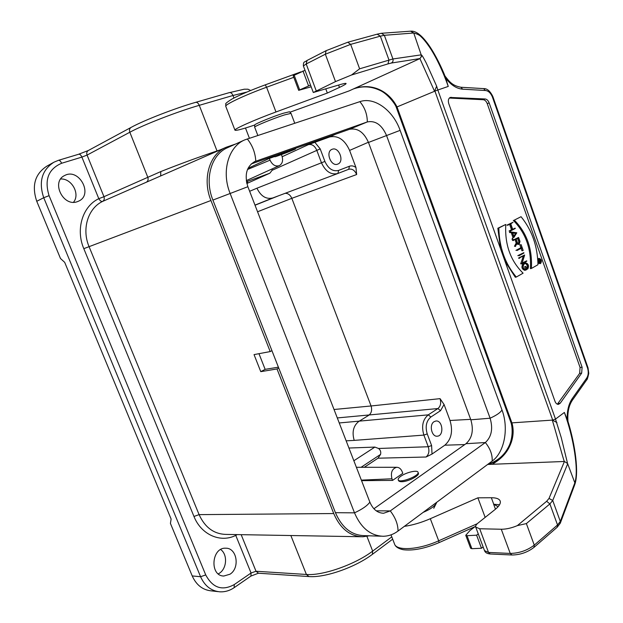 <?xml version="1.0" encoding="UTF-8"?>
<svg xmlns="http://www.w3.org/2000/svg" width="623" height="623" viewBox="0 0 623 623"><rect width="100%" height="100%" fill="white"/><g stroke="black" fill="none" stroke-linecap="round" stroke-linejoin="round"><path stroke-width="0.93" d="M445.048 76.123L448.256 86.426C443.101 71.925 437.066 58.881 430.711 48.898C426.996 43.299 423.811 39.272 421.14 36.819C419.746 35.184 417.285 33.915 413.758 33.027L421.187 54.855L392.918 58.967L359.619 68.803L351.528 74.994L335.501 81.597L313.299 92.5L338.149 85.187C343.133 83.661 345.773 83.093 346.092 83.505C346.186 83.996 343.982 85.296 339.473 87.407L327.332 93.045L325.829 89.003M537.968 264.72C537.532 246.03 531.886 230.019 521.038 216.703L514.302 220.129C526.754 232.722 532.447 248.826 531.396 268.458L537.968 264.72M521.038 216.703L514.302 220.129M513.321 220.386C525.765 232.971 531.458 249.06 530.407 268.669L531.396 268.458M523.086 273.186C510.455 260.757 504.692 244.512 505.79 224.451L498.836 227.987C499.241 247.378 505.066 263.731 516.303 277.04L523.086 273.186M498.836 227.987L497.847 228.244L500.479 248.569M504.996 261.239L515.307 277.251L516.303 277.04M505.79 224.451L497.847 228.244M515.143 228.119L512.713 229.381L510.759 223.867L513.064 222.255L507.955 224.864L510.533 223.984L512.488 229.498L510.175 231.125L515.268 228.485L512.636 229.163M509.622 224.444L511.499 229.747L509.053 231.008L510.175 231.125M509.053 231.008L510.042 230.759M511.499 229.747L512.488 229.498M513.064 222.255L506.966 225.121L508.08 225.23M506.966 225.121L507.955 224.864M516.576 233.142L514.146 237.067L512.558 232.589L516.576 233.142L515.595 233.391L513.843 236.21M512.698 232.994L515.595 233.391M513.975 237.347L516.794 232.792L510.455 231.92L512.277 232.55L513.975 237.347L512.986 237.589L511.974 239.224L513.103 239.38M510.595 232.317L509.606 232.574L512.277 232.55M510.455 231.92L509.466 232.177L509.606 232.574M512.963 238.983L511.974 239.224M511.288 232.8L512.986 237.589M517.051 250.516L521.988 247.837L523.18 250.454L521.116 244.621L521.864 247.479L516.919 250.15M521.116 244.621L519.901 244.979L520.867 247.713L515.93 250.384M520.867 247.713L521.864 247.479M519.901 244.979L520.89 244.738M521.085 248.328L521.965 250.804L522.954 250.571M518.92 255.78L523.959 253.024L518.795 255.422M523.826 252.658L517.799 255.648M521.825 263.965L526.84 261.169L522.043 263.412L524.652 254.986L519.621 257.758L524.434 255.547L521.825 263.965L520.688 263.786L521.685 263.56M523.304 256.162L520.688 263.786M519.753 258.124L518.757 258.35L519.621 257.758M524.652 254.986L518.632 257.984M526.708 260.803L522.183 262.999M527.712 268.536L527.845 268.902C529.145 265.748 528.429 263.724 525.695 262.828L523.904 263.763C522.175 266.784 522.783 268.895 525.726 270.102L526.926 269.486L525.828 266.395L526.575 269.245L525.641 269.72C523.04 268.661 522.51 266.792 524.036 264.129L525.781 263.202C528.172 263.965 528.81 265.741 527.712 268.536L526.715 268.754L527.845 268.902M525.282 263.436C527.323 264.65 527.806 266.426 526.715 268.754M526.575 269.245L525.119 269.728M525.61 266.519L524.613 266.737L525.578 269.463M525.828 266.395L524.613 266.737M525.695 262.828L522.915 263.988C521.178 267.002 521.786 269.113 524.73 270.32L525.726 270.102M517.565 238.391L518.764 241.771L518.531 244.045M518.476 237.908L519.753 241.529L519.076 244.084L517.456 242.76L516.171 239.131L518.476 237.908M515.462 246.023L517.339 243.157L519.169 244.457L519.979 241.413L518.57 237.433L513.383 240.174L515.945 239.248L517.191 242.768L515.462 246.023L514.466 246.264L515.603 246.428M515.034 239.73L516.202 243.009L517.191 242.768M518.57 237.433L512.394 240.416L513.516 240.54M512.394 240.416L513.383 240.174M516.817 244.138L519.169 244.457M516.202 243.009L514.466 246.264M540.234 259.581L540.445 261.715L539.479 260.009L540.234 259.581M539.261 262.704L539.853 261.528L540.499 261.964L540.819 260.764L540.289 259.261L538.42 260.321L539.331 260.095L539.752 261.278L538.926 262.774M538.436 260.578L538.482 262.049M538.747 262.532L539.168 262.439M538.763 261.504L539.752 261.278M540.289 259.261L538.179 260.118M538.747 258.872L539.541 259.433M540.312 262.003L539.728 263.342M540.53 263.256L540.266 263.358C537.999 262.236 537.641 260.655 539.199 258.631C541.325 259.511 541.769 261.053 540.53 263.256M540.616 263.498C541.987 261.053 541.488 259.347 539.144 258.381C537.423 260.624 537.82 262.369 540.328 263.607L540.616 263.498M539.144 258.381L537.719 258.81M537.953 263.295L540.328 263.607M448.794 103.745C447.898 100.622 448.373 98.52 450.211 97.453L485.185 98.979C486.898 99.221 488.222 100.529 489.164 102.904L582.108 367.243L581.672 373.138L560.209 403.229L558.465 404.358C556.97 404.413 555.809 403.385 554.976 401.29L448.794 103.745M451.223 97.289L449.354 98.037L483.261 99.727C484.974 99.96 486.298 101.269 487.241 103.644L489.164 102.904M582.108 367.243L580.083 367.484L579.647 373.372L557.359 404.202M580.083 367.484L487.241 103.644M353.42 88.933C371.331 82.275 388.814 90.724 397.015 106.922L434.55 91.285L419.91 58.601L349.145 90.888L290.131 112.148L349.145 90.888M574.834 484.367L574.819 482.786L567.592 463.543L564.422 461.479L549.011 498.431L552.718 500.479L549.891 503.921L557.523 524.979L560.303 521.435L574.647 483.331L574.624 484.873M517.347 525.617L546.644 501.281L549.891 503.921L526.373 523.585L517.347 525.617C511.522 528.055 506.164 529.27 501.281 529.246L479.687 528.756L475.707 527.081C475.38 525.929 476.182 524.566 478.121 522.993L495.192 509.419C499.218 506.141 500.892 503.353 500.207 501.063C499.303 498.844 496.344 497.738 491.337 497.73L477.88 497.824L485.161 517.394M477.88 497.824L430.314 518.718C421.265 522.635 412.605 525.181 404.343 526.357M495.472 509.193L493.634 504.225L499.529 504.778M475.668 526.155L469.929 530.578L465.755 535.289L467.009 535.702L476.603 535.18L478.246 533.849L475.707 527.081M478.246 533.849L484.492 550.592L488.525 552.437L510.237 553.426C519.177 553.247 527.183 550.483 534.269 545.133L557.523 524.979L557.188 527.237L560.303 523.156L560.303 521.435L552.718 500.479L567.662 463.831M564.415 461.479L487.645 464.454M567.553 463.442L561.292 437.743L555.506 419.092L564.368 412.457L567.95 421.28M564.368 412.457C573.728 437.891 578.962 470.692 574.819 482.786L574.819 482.802M567.958 421.304C567.335 412.543 568.807 405.511 572.373 400.215L586.593 380.03L586.516 378.356C588.322 375.692 588.704 372.375 587.653 368.403L492.318 96.752C490.581 92.819 488.245 90.732 485.309 90.491L462.64 89.182C456.69 88.684 451.099 85.125 445.889 78.49M586.593 380.03C587.154 379.905 587.878 377.686 588.774 373.364L588.042 367.866L587.653 368.403M588.042 367.866L492.855 96.565L492.318 96.752M483.643 88.606L485.309 90.491M359.619 68.803L350.663 44.365L380.334 36.157L388.962 59.964L387.958 63.904L391.26 63.055C392.848 62.191 393.401 60.828 392.918 58.967L384.352 35.301L413.368 33.027L410.728 31.189M413.758 33.011L410.767 31.189M421.296 55.12C421.467 54.31 423.118 56.942 426.241 63.009L436.637 86.169L437.821 90.016L434.909 91.075L552.71 420.089L555.506 419.092L437.821 90.016L448.256 86.426M421.187 54.855L421.327 56.942M391.26 63.055L419.988 58.562L421.46 56.234M311.165 86.792L298.682 90.343L293.192 75.71L305.029 70.329L313.291 92.484M254.714 124.958L254.636 125.044C242.643 129.093 236.086 130.814 234.972 130.207C233.461 129.234 254.145 119.974 275.973 111.976L327.332 93.045M487.871 464.283C505.346 460.226 516.895 440.586 512.02 423.188L397.015 106.922L396.298 107.257M556.923 422.526L552.305 420.112L511.086 422.924M511.818 423.204C515.003 441.216 508.469 454.907 492.217 464.275M552.305 420.112C557.772 438.319 562.943 458.162 564.337 461.479M434.55 91.285L436.637 86.169M298.682 90.343L310.542 85.086M302.973 70.921L308.502 85.709M493.634 504.225L498.12 506.694M465.755 535.289L470.622 548.248L471.884 548.684L481.493 548.263L483.129 546.916M476.603 535.18L481.493 548.263M450.008 420.478L444.059 404.483L440.531 410.674L430.898 417.005C426.303 420.891 425.081 426.521 427.23 433.896L431.607 445.546L432.019 454.066L444.822 445.196C451.402 439.347 453.131 431.108 450.008 420.478L470.661 419.349M434.067 421.685L435.859 421.016C442.719 419.918 444.292 435.874 437.346 436.186C431.661 437.128 428.85 424.691 434.067 421.685M271.94 350.679L270.195 351.574L210.932 200.505C202.039 178.856 209.515 153.842 226.188 147.262L235.619 144.022M398.222 479.827L398.479 480.512C398.884 481.478 400.394 481.859 403.011 481.649C409.576 480.979 419.575 475.489 418.391 473.246L418.368 473.184M432.019 454.066L426.054 457.009C428.842 454.564 429.574 451.145 428.25 446.746L423.874 435.095C421.304 426.249 422.768 419.497 428.266 414.848L430.898 417.005M426.054 457.009L377.997 458.201L364.276 467.305M392.568 480.403L402.793 473.324L402.185 471.72C400.971 468.839 399.172 467.359 396.773 467.289C392.101 468.605 390.496 472.436 391.953 478.783L392.568 480.403L361.558 480.652M275.132 155.516L274.564 155.952L274.875 156.762M248.024 168.311L269.377 158.39L274.774 156.482M348.701 169.285L337.814 173.506C330.977 175.094 325.525 171.512 321.46 162.751L316.741 150.198C314.724 145.759 311.928 143.913 308.346 144.661L329.629 136.974L335.828 134.124M246.747 183.076L247.643 182.266L246.599 182.383M314.786 142.215L320.199 148.881L272.072 170.313L269.899 173.178L246.848 183.505M154.893 178.474L102.561 201.431C87.952 208.316 81.535 229.124 89.073 246.653L199.095 514.629L333.733 513.547L277.017 368.956L278.738 368.037M333.733 513.547C340.322 528.662 350.025 536.403 362.843 536.769L369.12 535.803M218.307 573.892L219.335 573.277C226.967 568.565 227.73 554.369 220.667 549.541M218.05 591.624L211.158 590.853C202.615 589.95 196.3 584.974 192.219 575.932L170.422 523.406L171.123 519.045L64.691 262.345L60.486 258.49L36.749 201.284C31.539 185.709 34.904 174.004 46.842 166.162L53.274 162.564M73.506 202.249C80.422 194.088 71.731 178.233 60.672 178.996M229.996 574.211C240.213 567.989 236.919 547.781 225.767 548.209C211.493 547.158 209.351 575.987 223.805 576.034L229.996 574.211M77.361 201.657L78.514 201.19C93.691 194.843 79.028 167.486 64.636 175.53C50.759 181.791 63.266 207.257 77.361 201.657M278.403 367.173L265.141 369.353L260.772 371.658L277.017 368.956M260.772 371.658L254.044 354.612L270.195 351.574M193.971 516.459L83.809 248.663C75.461 229.264 82.618 206.236 98.8 198.682L81.886 157.097L61.63 163.265C48.384 169.004 44.202 179.806 49.077 195.661L205.73 574.92C212.7 587.933 222.201 591.157 234.24 584.576L251.061 573.004L235.751 535.383C220.534 543.147 201.19 534.799 193.971 516.459L199.095 514.629C204.975 527.486 213.954 534.075 226.032 534.409L361.029 536.738M258.973 353.685L265.141 369.353M146.304 182.251C148.025 181.207 148.515 179.533 147.783 177.22L129.825 132.24L87.072 155.088L103.963 196.697L160.796 171.574C179.79 164.036 198.535 157.16 217.014 150.945L220.184 149.886M160.796 171.574L160.679 175.943M103.963 196.697C104.648 198.83 104.181 200.411 102.561 201.431C101.308 201.712 100.054 200.801 98.8 198.682L103.963 196.697M353.864 460.755L374.875 447.088L348.942 448.03M334.037 409.498L371.074 405.97C372.235 410.02 371.495 413.096 368.855 415.222L358.731 421.483C353.334 425.836 351.824 432.136 354.207 440.383L346.154 440.835M337.728 173.537L272.796 197.958C266.161 199.539 260.881 196.284 256.949 188.208L324.91 161.443C328.321 168.778 332.884 171.769 338.616 170.406L349.448 166.232L348.74 169.269C352.088 168.506 354.728 170.258 356.66 174.526L291.829 198.324L257.556 211.758M377.997 458.201L380.56 454.416C381.128 451.979 380.458 449.993 378.558 448.474L428.25 446.746L431.607 445.546M374.875 447.088L378.558 448.474M285.1 193.325C288.028 193.239 290.271 194.906 291.829 198.324M272.072 170.313L272.243 168.856M339.239 422.955L428.266 414.848L437.914 408.548C440.609 406.282 441.318 402.98 440.048 398.65L371.074 405.97L291.829 198.332M368.411 142.239L349.596 150.416L355.951 167.517L356.66 174.526M440.048 398.65L444.059 404.483M337.736 164.106L337.736 164.106C344.815 161.809 338.873 146.234 332.075 149.318C325.089 151.669 331.015 167.096 337.736 164.106L337.736 164.106M349.596 150.416C344.768 139.739 338.11 135.253 329.629 136.974M281.409 154.59L281.923 155.945C283.325 160.524 282.453 163.756 279.306 165.648C275.444 166.769 272.36 164.939 270.055 160.158L269.377 158.39M400.893 476.213C398.852 477.654 397.957 478.838 398.19 479.765C398.961 483.76 419.84 475.886 418.025 472.281C417.527 469.711 406.251 472.32 400.893 476.213M291.891 150.057L274.883 156.77C274.72 157.253 296.283 149.053 295.559 148.905L291.891 150.057M251.186 163.958L349.425 129.335C357.493 127.723 363.848 132.092 368.481 142.449L470.832 419.809C473.83 430.088 472.226 438.055 465.996 443.701L373.909 508.757M400.122 130.363C393.191 110.403 374.33 96.495 359.853 101.658L244.746 139.879C228.392 146.592 221.22 171.59 230.066 193.294L354.503 512.846C360.997 527.922 370.537 535.725 383.098 536.263C388.441 536.193 393.409 534.448 398.019 531.053L492.178 461.082C504.537 452.29 508.944 428.219 501.982 409.926L400.122 130.363L368.481 142.449M247.253 138.906C252.432 145.315 255.282 152.721 255.796 161.123L255.111 161.38C246.63 166.185 244.216 174.627 247.868 186.705L369.86 502.122C372.967 509.38 377.561 513.087 383.651 513.243L390.278 510.915L485.356 442.54C491.57 436.793 493.159 428.686 490.106 418.212L386.501 135.401C381.821 124.834 375.42 120.34 367.321 121.929L349.425 129.335M244.418 140.027L227.605 147.667C211.376 154.348 204.204 178.871 212.902 200.076L335.439 512.682C341.848 527.44 351.302 535.087 363.793 535.624L381.292 536.201M254.355 161.731L367.321 121.929C367.243 114.165 364.751 107.405 359.853 101.658M552.951 420.766L552.726 420.128M525.968 269.588L525.251 269.743M523.904 263.763L522.915 263.988M525.337 262.968L524.348 263.186M519.753 241.529L518.764 241.771M540.678 260.842L539.837 261.029M483.261 99.727L485.185 98.979M579.647 373.372L581.672 373.138M558.169 403.416L560.209 403.229M546.644 501.281L549.011 498.431M526.373 523.585L534.269 545.133L533.973 547.407M391.01 534.853L394.491 543.871C396.251 551.191 418.664 549.914 438.693 540.803L430.314 518.718M394.491 543.871C395.309 546.667 398.198 548.614 403.167 549.704C412.987 550.934 424.956 548.567 439.083 542.602L438.693 540.803L477.319 523.686M491.337 497.73L493.72 504.163M501.281 529.246L510.237 553.426L511.989 555C520.174 554.875 527.494 552.352 533.95 547.422M479.687 528.756L488.525 552.437L490.239 553.979M572.381 400.2L572.272 398.533L586.516 378.356M567.257 419.341C566.961 410.853 568.635 403.914 572.272 398.533M492.855 96.565C490.176 91.067 487.1 88.419 483.612 88.606L460.934 87.259L462.64 89.182M347.486 42.348L326.125 50.665L347.486 42.348M301.01 71.855L265.305 84.845M377.188 34.203L380.334 36.157L384.352 35.301L381.447 33.284M351.528 74.994L387.958 63.904M335.501 81.597L325.354 54.209L350.663 44.365L347.774 42.239L377.476 34.094M316.196 90.74L306.204 63.974L325.354 54.209L326.125 50.665M305.013 70.337L303.385 65.96L306.204 63.974L307.007 60.486L326.117 50.673M339.473 87.407L338.601 85.047M301.127 71.801L265.258 84.853L266.589 87.228L293.791 77.314M265.258 84.853C250.867 90.164 239.691 94.937 231.74 99.174C227.154 102.117 225.168 103.722 225.791 103.971L225.791 106.385C224.078 104.913 244.652 95.163 266.589 87.228L275.973 111.976M434.683 90.405L434.909 91.075M294.134 75.118L299.64 89.774M467.009 535.702L471.884 548.684M464.758 444.573L444.822 445.196M282.188 156.716L308.346 144.661M269.899 173.178L246.474 181.737M249.395 138.197L245.485 128.011M233.952 98.006L232.986 95.483L199.274 105.326L217.131 151.225M366.924 536.333L372.671 551.106L391.789 536.878M192.219 575.932L200.583 576.727L43.735 197.725L36.749 201.284M210.932 200.505L83.809 248.663M241.171 534.674L256.022 571.252L306.399 574.468L290.848 535.531M49.077 195.661L43.735 197.725C38.47 181.963 41.842 170.134 53.858 162.237L58.453 160.321C59.598 160.173 60.657 161.155 61.63 163.265M234.24 584.576L234.162 587.653C229.646 590.729 224.81 592.107 219.646 591.803C211.057 590.892 204.702 585.869 200.583 576.727L205.73 574.92M195.381 102.46L195.661 102.343C197.086 102.125 198.285 103.122 199.274 105.326C177.68 111.533 143.461 124.802 129.825 132.24C129.101 130.036 129.529 128.424 131.11 127.396L88.349 150.493C86.807 151.49 86.379 153.024 87.072 155.088L81.886 157.097C80.935 155.018 79.876 154.052 78.708 154.208L88.287 150.525M246.84 92.079L232.986 95.483C232.036 93.341 230.837 92.375 229.404 92.601L195.661 102.343C175.476 108.091 144.061 120.27 131.11 127.396M306.399 574.468C322.636 575.917 355.235 564.461 372.671 551.106L372.367 554.353C355.531 567.179 325.214 577.91 308.985 576.563L306.399 574.468M235.572 534.573L235.751 535.383L237.168 534.604M258.389 573.222L250.944 576.065L251.061 573.004L256.022 571.252L258.545 573.23L308.806 576.548M78.521 154.294L58.453 160.321L53.858 162.237M229.116 92.718L244.302 89.19L247.977 89.206L250.656 90.491M427.23 433.896L423.874 435.095L354.207 440.383M249.636 191.284L256.949 188.208M272.851 197.935L254.986 205.107M380.56 454.416L361.06 467.305M255.033 205.232L279.042 195.606M337.3 417.932L437.914 408.548L440.531 410.674M272.796 197.958L337.9 173.474L338.616 170.406M320.199 148.881L324.91 161.443M361.356 480.131L391.953 478.783M349.448 166.232C351.582 165.477 353.747 165.905 355.951 167.517M247.495 169.503L270.055 160.158M430.61 506.834L433.834 504.443M423.134 512.394C430.088 509.45 434.48 506.406 436.318 503.275L436.715 502.302M294.726 123.206L291.011 113.37L284.47 114.928C273.24 118.463 253.382 126.664 254.667 127.193L257.813 135.409M289.5 111.758L283.255 113.261C272.835 116.532 254.348 124.133 254.714 124.974L254.667 127.193M501.982 409.926C500.666 412.434 496.71 415.191 490.106 418.212L470.832 419.809M492.178 461.082C492.52 454.782 490.246 448.599 485.356 442.54L465.996 443.701M398.019 531.053C398.05 524.402 395.473 517.69 390.278 510.915L376.23 510.829M335.439 512.682L354.503 512.846C362.267 509.225 367.391 505.658 369.86 502.122M212.902 200.076L247.868 186.705M539.526 262.182L540.499 261.964M439.098 542.594L474.555 526.863M490.161 553.979C487.046 553.691 485.153 552.562 484.492 550.592M490.27 553.987L511.88 554.992M534.012 547.368L557.188 527.237M560.334 523.079L574.64 484.943M574.663 484.873L574.842 484.351M574.858 484.305C578.923 472.904 575.512 445.577 567.779 420.727M445.017 76.061C449.409 81.582 451.994 85.561 460.934 87.259M377.499 34.086L381.401 33.292M381.455 33.284L410.643 31.173M410.689 31.173L411.063 31.15C416.257 30.854 422.394 35.807 429.442 46.016C436.108 55.883 442.05 68.514 445.32 76.816M303.37 65.937C303.346 60.867 304.577 62.534 307.007 60.486M353.358 88.964C362.267 85.81 371.012 86.231 379.594 90.226C387.42 93.372 395.543 104.399 396.267 107.273L511.101 422.962C511.81 425.127 513.617 434.511 509.684 444.518C505.401 454.408 498.174 460.958 488.004 464.182M225.791 106.385L234.949 130.152M152.884 179.354L225.869 147.402M223.081 575.971L223.805 576.034M154.8 178.521L152.783 179.393M372.367 554.353L392.677 539.175M234.162 587.653L250.944 576.065M396.773 467.289L356.395 467.305M279.306 165.648L246.295 180.639M418.025 472.281L418.391 473.246M433.748 508.282L436.318 503.275M295.559 148.905L295.364 148.391M289.477 111.743L291.011 113.37M382.841 513.235L383.651 513.243"/></g></svg>
